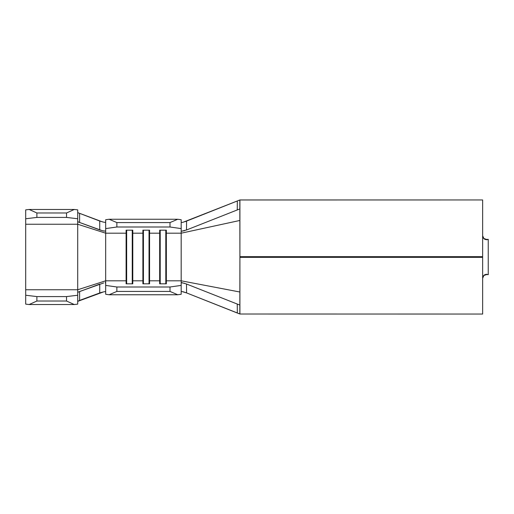 <?xml version="1.0" encoding="UTF-8"?>
<svg xmlns="http://www.w3.org/2000/svg" width="514" height="514" viewBox="0 0 514 514"><rect width="100%" height="100%" fill="white"/><g stroke="black" fill="none" stroke-linecap="round" stroke-linejoin="round"><path stroke-width="0.77" d="M182.958 222.305L239.909 199.952L482.646 199.952L239.826 199.985L239.909 256.717L482.646 256.717L482.646 257.283L239.909 257.334L482.646 257.334L239.909 257.283L239.909 256.717L482.646 256.717L482.646 257.334L239.909 257.334L239.826 314.015L482.646 314.048L482.646 257.334L482.646 314.048L239.839 314.022M238.881 209.307L186.505 229.989L238.727 209.365M488.3 274.649L486.861 274.463L483.867 275.498L482.646 278.28L483.141 276.307L484.4 274.913L486.244 274.258L488.294 274.649L486.045 274.482M486.038 239.518L488.3 239.351L486.25 239.742L484.406 239.087L483.141 237.686L482.646 235.74L483.867 238.496L486.861 239.537L488.3 239.351L486.957 239.736M239.845 199.978L237.327 200.974L237.256 209.95L237.327 200.974L186.576 221.097L186.505 229.989L181.185 231.281L181.185 233.195L239.909 220.455L181.185 233.195L181.185 280.805L239.909 292.016L181.185 280.805L166.343 280.805L166.343 233.195L181.185 233.195L181.185 280.805L166.343 280.805L166.343 283.818L159.668 283.818L159.668 280.805L149.568 280.805L149.568 233.195L159.668 233.195L159.668 280.805L149.568 280.805L149.568 283.818L142.892 283.818L142.892 280.805L132.785 280.805L132.785 233.195L142.892 233.195L142.892 280.805L132.785 280.805L132.785 283.818L126.11 283.818L126.11 280.805L105.678 280.805L105.678 233.195L126.11 233.195L126.11 230.182L132.785 230.182L132.785 233.195L142.892 233.195L142.892 230.182L149.568 230.182L149.568 233.195L159.668 233.195L159.668 230.182L166.343 230.182L166.343 233.195L181.185 233.195L181.185 228.595L169.999 227.002L116.864 227.002L105.678 228.595L105.678 233.195L126.11 233.195L126.11 280.805L105.678 280.805L105.678 233.195L77.717 224.239L77.717 292.492L78.25 292.093M79.612 291.522L79.606 300.407L99.729 292.967L99.748 284.094L78.231 292.1L77.717 292.492L77.717 295.242L77.717 289.761L105.678 280.805L105.678 282.893L105.678 280.805L77.717 289.761L77.717 224.239L105.678 233.195L105.678 219.735L105.678 228.595L116.864 227.002L116.864 222.575L109.116 219.247L116.864 222.575L169.999 222.575L116.864 222.575L116.864 227.002L169.999 227.002L169.999 222.575L177.748 219.247L109.116 219.247L105.678 219.735L109.116 219.247L177.748 219.247L181.185 219.735L181.185 231.281L184.687 230.657M105.678 289.665L105.678 285.405L116.864 286.998L116.864 291.425L109.116 294.753L105.678 294.265L109.116 294.753L177.748 294.753L109.116 294.753L116.864 291.425L169.999 291.425L116.864 291.425L116.864 286.998L169.999 286.998L116.864 286.998L105.678 285.405L105.678 294.265L105.678 289.665M184.687 283.342L181.185 282.719L181.185 280.805L181.185 294.265L177.748 294.753L169.999 291.425L169.999 286.998L181.185 285.405L181.185 282.719L181.66 282.597L186.505 284.011L186.576 292.903L237.327 313.026L237.256 304.05L186.505 284.011L239.871 305.085M239.909 257.283L239.909 313.983L186.576 292.903L181.673 291.47M482.646 256.666L482.646 199.952L482.646 256.666L239.909 256.666L482.646 256.666M238.926 200.344L239.909 200.017L239.909 256.717M182.978 222.299L181.307 222.511M238.926 313.662L237.327 313.026L237.256 304.05L238.74 304.635M105.678 282.893L105.678 285.405L105.678 282.893L105.126 282.758L105.678 282.893M105.119 291.624L103.603 291.843M103.667 291.83L77.717 301.371L79.606 300.407L79.625 291.515L103.648 282.97M102.44 292.119L99.729 292.967L99.748 284.094M103.667 222.17L99.729 221.033L99.748 229.906L79.625 222.485L102.697 230.812L105.678 231.107L103.648 231.03L99.748 229.906L99.729 221.033L77.717 212.629L102.453 221.881M105.119 222.376L103.642 222.164M77.717 221.508L77.717 289.761L25.7 289.761L25.7 295.242L36.886 296.584L36.886 301.024L29.137 304.539L25.7 304.127L29.137 304.539L74.279 304.539L29.137 304.539L36.886 301.024L66.531 301.024L36.886 301.024L36.886 296.584L66.531 296.584L36.886 296.584L25.7 295.242L25.7 304.127L25.7 224.239L77.717 224.239L77.717 218.758L77.717 221.508L78.237 221.9L77.717 221.508M78.244 221.907L79.625 222.485L79.606 213.593L79.619 222.478M77.717 295.242L77.717 304.127L74.279 304.539L66.531 301.024L66.531 296.584L77.717 295.242L77.717 304.127L74.279 304.539L66.531 301.024L66.531 296.584L77.717 295.242M25.7 225.492L25.7 209.873L25.7 218.758L36.886 217.416L36.886 212.976L29.137 209.461L25.7 209.873L29.137 209.461L74.279 209.461L29.137 209.461L36.886 212.976L66.531 212.976L36.886 212.976L36.886 217.416L66.531 217.416L66.531 212.976L74.279 209.461L77.717 209.873L77.717 218.758L66.531 217.416L36.886 217.416L25.7 218.758L25.7 224.239L77.717 224.239M77.717 289.761L25.7 289.761L25.7 288.508M25.7 227.773L25.7 282.983M181.185 285.405L181.185 294.265L177.748 294.753L169.999 291.425L169.999 286.998L181.185 285.405M177.748 219.247L181.185 219.735L181.185 228.595L169.999 227.002L169.999 222.575L177.748 219.247M74.279 209.461L77.717 209.873L77.717 218.758L66.531 217.416L66.531 212.976L74.279 209.461M142.892 233.195L143.425 230.182L143.432 283.818L142.892 280.805L142.892 233.195L143.425 230.182L143.432 283.818L142.892 280.805L142.892 283.818L149.568 283.818L149.568 280.805L149.028 283.818L149.028 230.182L149.568 233.195L149.568 230.182L142.892 230.182L142.892 233.195M149.568 233.195L149.568 280.805L149.028 283.818L149.028 230.182L149.568 233.195M159.668 233.195L160.207 230.182L160.214 283.818L159.668 280.805L159.668 233.195L160.207 230.182L160.214 283.818L159.668 280.805L159.668 283.818L166.343 283.818L166.343 280.805L165.81 283.818L165.804 230.182L166.343 233.195L166.343 230.182L159.668 230.182L159.668 233.195M166.343 233.195L166.343 280.805L165.81 283.818L165.804 230.182L166.343 233.195M126.11 233.195L126.65 230.182L126.11 233.195L126.11 230.182L132.785 230.182L132.785 280.805L132.252 283.818L132.246 230.182L132.785 233.195L132.252 230.182L132.246 283.818L132.785 280.805L132.785 283.818L126.11 283.818L126.11 233.195M126.65 283.818L126.11 280.805L126.65 283.818M126.656 230.182L126.656 283.818L126.656 230.182M488.236 274.617L488.236 239.383L485.409 239.383L488.236 239.383L488.236 274.617L485.409 274.617L488.236 274.617M484.394 239.081L483.372 238.066L482.646 235.74M482.646 278.26L483.61 275.626M184.738 221.772L186.576 221.097L186.505 229.989M186.505 284.011L186.576 292.903L182.984 291.701M239.871 208.915L239.466 209.076M488.242 239.376L487.259 239.697"/></g></svg>
